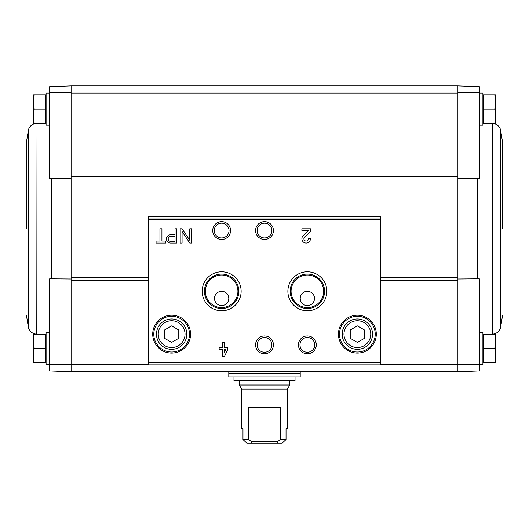 <?xml version="1.0" encoding="UTF-8"?>
<svg xmlns="http://www.w3.org/2000/svg" width="529" height="529" viewBox="0 0 529 529"><rect width="100%" height="100%" fill="white"/><g stroke="black" fill="none" stroke-linecap="round" stroke-linejoin="round"><path stroke-width="0.79" d="M49.666 178.762L49.666 92.826L71.098 92.813L71.098 364.759L49.666 364.739L49.666 278.809L51.452 278.836L51.452 178.729L49.666 178.762M457.902 178.557L479.334 178.762L479.334 86.663L457.902 85.916L71.098 85.916L49.666 86.663L49.666 92.826M51.452 178.729L71.098 178.557M71.098 279.008L51.452 278.836M71.098 92.813L71.098 85.916L71.098 93.064L457.902 93.064L457.902 85.916L457.902 371.649L479.334 370.902L479.334 278.809L457.902 279.008M457.902 92.813L479.334 92.826M479.334 364.739L457.902 364.759M494.813 334.149L483.44 334.149L483.44 362.722L494.813 362.722L495.409 355.574L494.813 348.432L495.409 341.291L494.813 334.149L495.409 334.149L495.409 362.722L494.813 362.722M494.813 94.85L483.44 94.85L483.44 123.422L494.813 123.422L495.409 116.274L494.813 109.133L495.409 101.991L494.813 94.85L495.409 94.85L495.409 123.422L494.813 123.422M49.666 364.739L49.666 370.902L71.098 371.649L71.098 364.759M148.424 364.507L71.098 364.507L71.098 371.649L457.902 371.649L457.902 364.507L380.576 364.507M380.576 362.801L380.576 216.606L148.424 216.606L148.424 364.865L380.576 364.865L380.576 362.801L148.424 362.801M165.782 241.072L161.92 241.072L161.92 228.786L159.923 228.786L159.923 241.072L156.068 241.072L156.068 243.069L165.782 243.069L165.782 241.072M176.818 243.069L176.818 228.786L175.033 228.786L175.033 234.783L170.602 234.783A4.146 4.146 0 0 0 166.456 238.929A4.146 4.146 0 0 0 170.602 243.069L176.818 243.069M191.637 243.069L191.637 228.786L189.779 228.786L189.779 240.298L182.069 228.786L180.21 228.786L180.21 243.069L182.069 243.069L182.069 231.557L189.779 243.069L191.637 243.069M227.715 347.507L224.428 347.507L224.428 342.362L222.425 342.362L222.425 347.507L219.138 347.507L219.138 349.504L222.425 349.504L222.425 356.645L224.428 356.645L227.715 349.504L227.715 347.507M310.45 238.784L308.453 238.784A2.288 2.288 0 0 1 305.266 240.887A2.288 2.288 0 0 1 304.592 237.131L310.45 231.543L310.45 228.786L301.88 228.786L301.88 230.783L308.354 230.783L303.21 235.683A4.285 4.285 0 0 0 304.479 242.725A4.285 4.285 0 0 0 310.45 238.784M152.709 334.149A18.932 18.932 0 0 0 181.103 350.542A18.932 18.932 0 0 0 181.103 317.75A18.932 18.932 0 0 0 152.709 334.149M338.434 334.149A18.932 18.932 0 0 0 366.828 350.542A18.932 18.932 0 0 0 366.828 317.75A18.932 18.932 0 0 0 338.434 334.149M298.429 344.862A8.927 8.927 0 0 0 311.826 352.592A8.927 8.927 0 0 0 311.826 337.132A8.927 8.927 0 0 0 298.429 344.862M255.573 344.862A8.927 8.927 0 0 0 268.963 352.592A8.927 8.927 0 0 0 268.963 337.132A8.927 8.927 0 0 0 255.573 344.862M287.875 291.287A19.48 19.48 0 0 0 317.102 308.162A19.48 19.48 0 0 0 317.102 274.412A19.48 19.48 0 0 0 287.875 291.287M202.157 291.287A19.48 19.48 0 0 0 231.385 308.162A19.48 19.48 0 0 0 231.385 274.412A19.48 19.48 0 0 0 202.157 291.287M255.573 230.571A8.927 8.927 0 0 0 268.963 238.301A8.927 8.927 0 0 0 268.963 222.835A8.927 8.927 0 0 0 255.573 230.571M212.711 230.571A8.927 8.927 0 0 0 226.108 238.301A8.927 8.927 0 0 0 226.108 222.835A8.927 8.927 0 0 0 212.711 230.571M214.258 230.571A7.38 7.38 0 0 0 225.334 236.966A7.38 7.38 0 0 0 225.334 224.177A7.38 7.38 0 0 0 214.258 230.571M257.12 230.571A7.38 7.38 0 0 0 268.19 236.966A7.38 7.38 0 0 0 268.19 224.177A7.38 7.38 0 0 0 257.12 230.571M205.358 291.287A16.28 16.28 0 0 0 229.778 305.385A16.28 16.28 0 0 0 229.778 277.189A16.28 16.28 0 0 0 205.358 291.287M214.496 298.429A7.142 7.142 0 0 0 225.215 304.618A7.142 7.142 0 0 0 225.215 292.246A7.142 7.142 0 0 0 214.496 298.429M204.425 291.287A17.212 17.212 0 0 0 230.247 306.198A17.212 17.212 0 0 0 230.247 276.383A17.212 17.212 0 0 0 204.425 291.287M291.076 291.287A16.28 16.28 0 0 0 315.502 305.385A16.28 16.28 0 0 0 315.502 277.189A16.28 16.28 0 0 0 291.076 291.287M300.214 298.429A7.142 7.142 0 0 0 310.933 304.618A7.142 7.142 0 0 0 310.933 292.246A7.142 7.142 0 0 0 300.214 298.429M290.143 291.287A17.212 17.212 0 0 0 315.965 306.198A17.212 17.212 0 0 0 315.965 276.383A17.212 17.212 0 0 0 290.143 291.287M257.12 344.862A7.38 7.38 0 0 0 268.19 351.256A7.38 7.38 0 0 0 268.19 338.467A7.38 7.38 0 0 0 257.12 344.862M299.976 344.862A7.38 7.38 0 0 0 311.052 351.256A7.38 7.38 0 0 0 311.052 338.467A7.38 7.38 0 0 0 299.976 344.862M364.507 338.269L364.507 330.023L357.366 325.897L350.218 330.023L350.218 338.269L357.366 342.395L364.507 338.269M342.184 334.149A15.182 15.182 0 0 0 364.95 347.295A15.182 15.182 0 0 0 364.95 321.004A15.182 15.182 0 0 0 342.184 334.149M339.506 334.149A17.86 17.86 0 0 0 366.293 349.609A17.86 17.86 0 0 0 366.293 318.683A17.86 17.86 0 0 0 339.506 334.149M178.782 338.269L178.782 330.023L171.634 325.897L164.493 330.023L164.493 338.269L171.634 342.395L178.782 338.269M156.458 334.149A15.182 15.182 0 0 0 179.225 347.295A15.182 15.182 0 0 0 179.225 321.004A15.182 15.182 0 0 0 156.458 334.149M153.78 334.149A17.86 17.86 0 0 0 180.568 349.609A17.86 17.86 0 0 0 180.568 318.683A17.86 17.86 0 0 0 153.78 334.149M224.428 352.301L225.711 349.504L224.428 349.504L224.428 352.301M175.033 241.356L175.033 236.496L170.602 236.496A2.427 2.427 0 0 0 168.176 238.929A2.427 2.427 0 0 0 170.602 241.356L175.033 241.356M479.334 364.507L482.904 364.507L482.904 332.364L479.334 332.364M479.334 125.208L482.904 125.208L482.904 93.064L479.334 93.064M483.44 109.133L494.813 109.133M483.44 348.432L494.813 348.432M502.55 228.786L502.55 142.169L502.55 228.786M34.187 94.85L45.56 94.85L45.56 123.422L34.187 123.422L33.591 116.274L34.187 109.133L33.591 101.991L34.187 94.85L33.591 94.85L33.591 123.422L34.187 123.422M49.666 93.064L46.096 93.064L46.096 125.208L49.666 125.208M34.187 334.149L45.56 334.149L45.56 362.722L34.187 362.722L33.591 355.574L34.187 348.432L33.591 341.291L34.187 334.149L33.591 334.149L33.591 362.722L34.187 362.722M49.666 332.364L46.096 332.364L46.096 364.507L49.666 364.507M45.56 348.432L34.187 348.432M45.56 109.133L34.187 109.133M26.45 228.786L26.45 142.169L28.487 129.519L28.487 328.053L26.45 315.396M248.498 439.513L242.976 439.513L246.779 443.084L242.976 439.513L242.976 428.794L241.819 428.794L241.819 389.985L287.181 389.985L287.181 428.794L286.024 428.794L286.024 439.513L282.221 443.084L286.024 439.513L280.502 439.513L280.502 407.363L248.498 407.363L248.498 439.513L251.149 441.298L251.811 443.084L277.189 443.084L277.851 441.298L280.502 439.513M277.189 443.084L282.221 443.084M246.779 443.084L251.811 443.084M228.786 377.005L300.214 377.005L300.214 373.434L228.786 373.434L228.786 377.005M295.037 377.005L295.037 380.576L233.963 380.576L233.963 377.005M251.149 441.298L277.851 441.298M457.902 280.754L380.576 280.754M148.424 280.754L71.098 280.754M457.902 176.812L71.098 176.812M380.576 218.001L148.424 218.001M380.576 361.016L148.424 361.016M380.576 219.78L148.424 219.78M343.969 334.149A13.397 13.397 0 0 0 364.058 345.748A13.397 13.397 0 0 0 364.058 322.545A13.397 13.397 0 0 0 343.969 334.149M158.244 334.149A13.397 13.397 0 0 0 178.333 345.748A13.397 13.397 0 0 0 178.333 322.545A13.397 13.397 0 0 0 158.244 334.149M457.902 277.507L380.576 277.507M148.424 277.507L71.098 277.507M457.902 180.058L71.098 180.058M477.548 178.729L477.548 278.836M492.783 123.422L492.783 334.149M493.015 123.449C496.698 124.011 499.197 126.034 500.513 129.519L500.513 328.053L502.55 315.396M36.217 334.149L35.985 123.449C32.302 124.011 29.803 126.034 28.487 129.519M287.181 389.985L287.419 389.093L241.581 389.093L239.498 385.006L289.502 385.006L289.502 380.576M239.736 385.899L289.264 385.899L289.502 385.006M229.143 373.434L228.786 373.077L300.214 373.077L299.857 373.434M380.576 216.606L148.424 216.606M380.576 364.865L148.424 364.865M482.904 360.361L483.44 360.897M482.904 336.504L483.44 335.968M482.904 121.062L483.44 121.597M482.904 97.204L483.44 96.668M482.904 122.576L483.44 122.609M483.44 334.956L482.904 334.989M493.015 334.123C496.698 333.554 499.197 331.531 500.513 328.053M500.513 129.519L502.55 142.169M46.096 97.204L45.56 96.668M46.096 121.062L45.56 121.597M46.096 336.504L45.56 335.968M46.096 360.361L45.56 360.897M46.096 122.576L45.56 122.609M45.56 334.956L46.096 334.989M35.985 334.123C32.302 333.554 29.803 331.531 28.487 328.053M239.498 385.006L239.498 380.576M241.581 389.093L241.819 389.985M287.419 389.093L289.264 385.899M300.214 373.077L300.214 371.649M228.786 373.077L228.786 371.649"/></g></svg>
